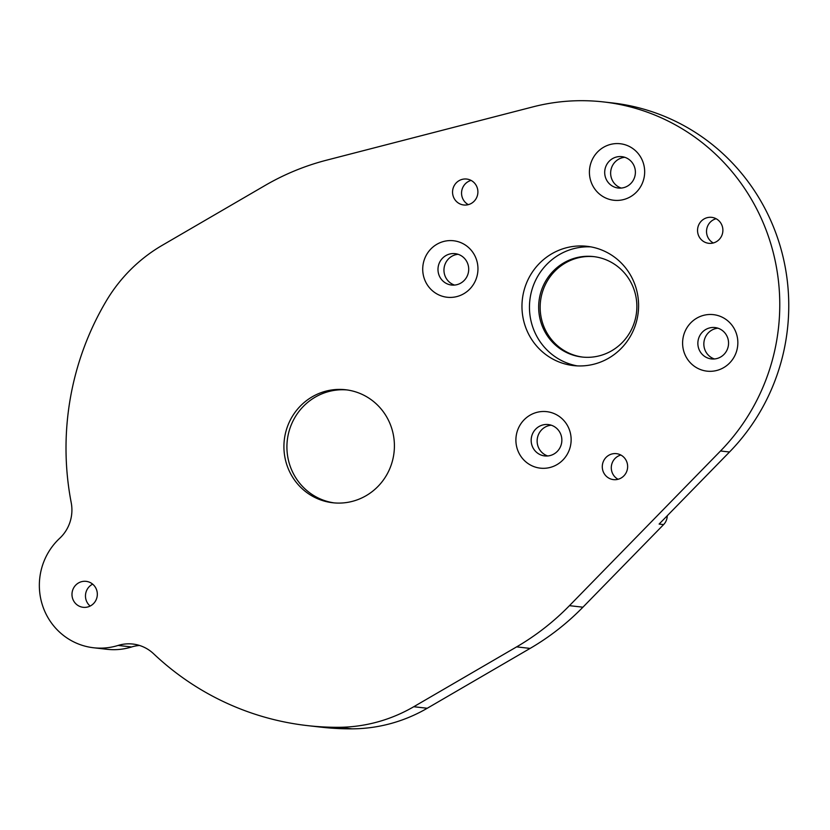<?xml version="1.0" encoding="UTF-8"?>
<svg xmlns="http://www.w3.org/2000/svg" width="830" height="830" viewBox="0 0 830 830"><rect width="100%" height="100%" fill="white"/><g stroke="black" fill="none" stroke-linecap="round" stroke-linejoin="round"><path stroke-width="1.25" d="M530.111 648.406L427.243 708.26L413.765 706.724A157.959 153.394 96.5 0 1 338.547 727.308A281.163 273.049 96.5 0 1 307.308 725.596A281.163 273.049 96.5 0 1 153.581 653.739A37.91 36.81 -83.5 0 0 132.862 644.049A37.91 36.81 -83.5 0 0 118.13 645.439A63.184 61.358 96.5 0 1 93.572 647.763A63.184 61.358 96.5 0 1 42.226 604.51A63.184 61.358 96.5 0 1 59.708 538.286A37.91 36.81 -83.5 0 0 71.214 502.658A281.163 273.049 96.5 0 1 106.178 301.124A157.959 153.394 96.5 0 1 162.203 245.338L265.071 185.474A252.725 245.431 96.5 0 1 326.564 160.18L532.912 106.883A205.342 199.418 96.5 0 1 603.545 101.934A205.342 199.418 96.5 0 1 768.922 237.899A205.342 199.418 96.5 0 1 720.523 450.981L569.453 605.661A252.725 245.431 96.5 0 1 516.634 646.871L530.111 648.406A252.725 245.431 -83.5 0 0 582.919 607.197L663.606 524.591A12.637 12.274 -83.5 0 0 667.247 515.741M603.545 101.934L612.53 102.951A205.342 199.418 -83.5 0 1 777.907 238.916A205.342 199.418 -83.5 0 1 729.508 452.008L659.113 524.072L663.606 524.591M307.308 725.596L320.785 727.132A281.163 273.049 -83.5 0 0 352.024 728.844A157.959 153.394 -83.5 0 0 427.243 708.26M93.572 647.763L107.049 649.299A63.184 61.358 -83.5 0 0 131.597 646.975A37.91 36.81 96.5 0 1 139.523 645.46M92.638 584.164A13.052 12.668 -83.5 0 0 90.148 606.056M413.765 706.724L516.634 646.871M90.844 605.682A13.052 12.668 96.5 0 1 72.065 592.911A13.052 12.668 96.5 0 1 97.089 591.717A13.052 12.668 96.5 0 1 90.844 605.682M471.409 203.36A13.052 12.668 96.5 0 1 452.641 190.578A13.052 12.668 96.5 0 1 477.655 189.385A13.052 12.668 96.5 0 1 471.409 203.36M471.098 180.421A13.052 12.668 -83.5 0 0 468.338 204.637M621.151 477.997A13.052 12.668 96.5 0 1 602.373 465.215A13.052 12.668 96.5 0 1 627.397 464.022A13.052 12.668 96.5 0 1 621.151 477.997M620.84 455.058A13.052 12.668 -83.5 0 0 618.07 479.273M716.394 241.686A13.052 12.668 96.5 0 1 697.625 228.914A13.052 12.668 96.5 0 1 722.65 227.721A13.052 12.668 96.5 0 1 716.394 241.686M716.083 218.747A13.052 12.668 -83.5 0 0 713.323 242.972M577.234 365.885A60.019 58.287 96.5 0 1 529.851 300.201A60.019 58.287 96.5 0 1 590.815 246.863M608.732 358.135A60.019 58.287 96.5 0 1 573.478 365.584A60.019 58.287 96.5 0 1 522.361 299.35A60.019 58.287 96.5 0 1 587.08 246.313A60.019 58.287 96.5 0 1 637.471 293.851A60.019 58.287 96.5 0 1 608.732 358.135M611.72 350.748A50.547 49.084 -83.5 0 0 635.925 296.621A50.547 49.084 -83.5 0 0 593.491 256.584A50.547 49.084 -83.5 0 0 563.809 262.861A50.547 49.084 -83.5 0 0 539.604 316.987A50.547 49.084 -83.5 0 0 582.038 357.025A50.547 49.084 -83.5 0 0 611.72 350.748M621.276 188.078A15.791 15.345 96.5 0 1 624.793 157.295M454.57 285.074A15.791 15.345 96.5 0 1 458.087 254.302M547.748 455.971A15.791 15.345 96.5 0 1 551.255 425.199M714.454 358.965A15.791 15.345 96.5 0 1 717.96 328.192M582.785 357.108A50.547 49.084 96.5 0 1 541.025 316.78A50.547 49.084 96.5 0 1 565.303 263.037A50.547 49.084 96.5 0 1 594.239 256.678M366.113 495.686A56.865 55.226 96.5 0 1 332.726 502.752A56.865 55.226 96.5 0 1 284.296 439.993A56.865 55.226 96.5 0 1 345.612 389.747A56.865 55.226 96.5 0 1 393.347 434.796A56.865 55.226 96.5 0 1 366.113 495.686M347.106 389.944A56.865 55.226 -83.5 0 0 315.203 397.155A56.865 55.226 -83.5 0 0 287.834 457.289A56.865 55.226 -83.5 0 0 334.22 502.897M641.154 157.97A28.428 27.608 -83.5 0 0 593.315 157.607A28.428 27.608 -83.5 0 0 616.659 200.424A28.428 27.608 -83.5 0 0 641.154 157.97M519.404 453.927A28.428 27.608 -83.5 0 0 567.243 454.29A28.428 27.608 -83.5 0 0 543.899 411.483A28.428 27.608 -83.5 0 0 519.404 453.927M723.698 367.617A28.428 27.608 -83.5 0 0 724.362 318.388A28.428 27.608 -83.5 0 0 682.602 342.686A28.428 27.608 -83.5 0 0 723.698 367.617M436.86 244.29A28.428 27.608 -83.5 0 0 436.196 293.509A28.428 27.608 -83.5 0 0 477.956 269.211A28.428 27.608 -83.5 0 0 436.86 244.29M606.647 180.141A15.791 15.345 96.5 0 1 621.826 156.652A15.791 15.345 96.5 0 1 632.802 181.033A15.791 15.345 96.5 0 1 606.647 180.141M460.826 283.082A15.791 15.345 96.5 0 1 438.282 272.531A15.791 15.345 96.5 0 1 455.12 253.648A15.791 15.345 96.5 0 1 460.826 283.082M559.908 432.451A15.791 15.345 96.5 0 1 544.719 455.929A15.791 15.345 96.5 0 1 533.752 431.559A15.791 15.345 96.5 0 1 559.908 432.451M705.728 329.51A15.791 15.345 96.5 0 1 728.263 340.051A15.791 15.345 96.5 0 1 711.424 358.934A15.791 15.345 96.5 0 1 705.728 329.51M582.919 607.197L569.453 605.661M729.508 452.008L720.523 450.981M338.547 727.308L352.024 728.844M118.13 645.439L131.597 646.975"/></g></svg>
